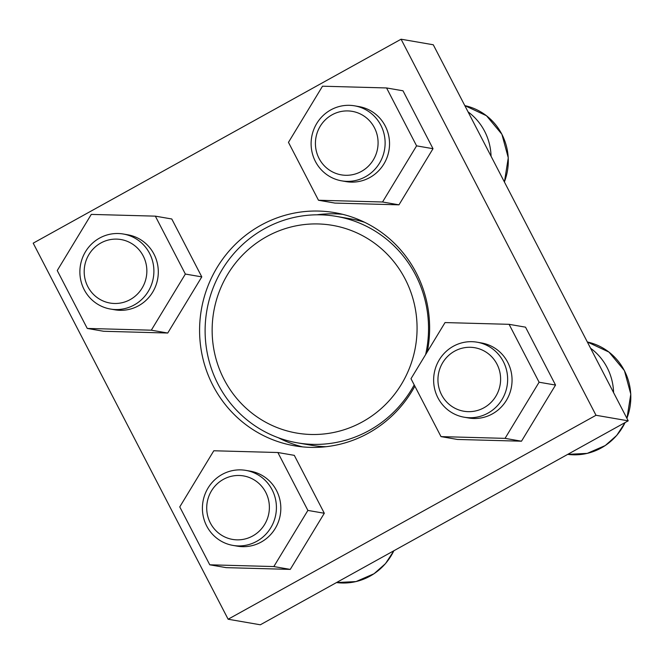 <?xml version="1.0" encoding="UTF-8"?>
<svg xmlns="http://www.w3.org/2000/svg" width="664" height="664" viewBox="0 0 664 664"><rect width="100%" height="100%" fill="white"/><g stroke="black" fill="none" stroke-linecap="round" stroke-linejoin="round"><path stroke-width="1" d="M414.859 386.166A118.292 114.922 99.8 0 1 294.467 445.785A118.292 114.922 99.8 0 1 212.97 385.568A118.292 114.922 99.8 0 1 221.643 260.537A118.292 114.922 99.8 0 1 334.739 212.654A118.292 114.922 99.8 0 1 427.284 351.845M316.828 214.812A118.292 114.922 99.8 0 1 342.74 214.339M302.568 446.88A118.292 114.922 99.8 0 1 278.316 437.742M433.277 44.77L628.21 420.835L260.329 624.791L228.134 619.23L33.2 243.165L401.081 39.209L433.277 44.77M401.081 39.209L596.006 415.274L628.21 420.835M596.006 415.274L228.134 619.23M294.301 455.355L324.306 513.255L290.268 569.397L226.208 567.645L209.774 564.807L179.761 506.906L213.808 450.765L277.867 452.516L294.301 455.355M525.523 327.161L555.536 385.062L521.489 441.203L457.438 439.452L441.004 436.613L410.991 378.712L445.038 322.571L509.089 324.322L525.523 327.161M402.998 90.794L433.011 148.695L398.973 204.836L334.913 203.084L318.479 200.246L288.466 142.345L322.513 86.204L386.572 87.955L402.998 90.794M171.777 218.987L201.79 276.888L167.743 333.029L103.684 331.278L87.258 328.439L57.245 270.538L91.283 214.397L155.343 216.149L171.777 218.987M364.619 222.291A114.889 111.618 -80.2 0 0 350.26 218.788L336.382 216.389A114.889 111.618 -80.2 0 0 206.836 310.603A114.889 111.618 -80.2 0 0 297.273 442.813A114.889 111.618 -80.2 0 0 414.203 384.904M297.273 442.813L311.15 445.212A114.889 111.618 -80.2 0 0 325.85 446.731M425.624 354.584A114.889 111.618 -80.2 0 0 415.539 274.871A114.889 111.618 -80.2 0 0 336.382 216.389M405.148 279.021A105.377 102.372 -80.2 0 0 227.785 274.166A105.377 102.372 -80.2 0 0 310.885 434.472A105.377 102.372 -80.2 0 0 405.148 279.021M491.061 156.248A57.087 55.461 -80.2 0 0 484.62 131.248A57.087 55.461 -80.2 0 0 468.054 111.867M613.586 392.623A57.087 55.461 -80.2 0 0 607.145 367.624A57.087 55.461 -80.2 0 0 590.578 348.235M155.343 216.149L185.356 274.049L201.79 276.888M185.356 274.049L151.309 330.191L167.743 333.029M151.309 330.191L87.258 328.439M123.363 234.027L127.778 234.79A38.056 36.976 99.8 0 1 153.998 254.163A38.056 36.976 99.8 0 1 151.209 294.393A38.056 36.976 99.8 0 1 114.822 309.797L110.407 309.034A38.056 36.976 -80.2 0 0 146.794 293.629A38.056 36.976 -80.2 0 0 149.591 253.399A38.056 36.976 -80.2 0 0 123.363 234.027A38.056 36.976 -80.2 0 0 80.452 265.235A38.056 36.976 -80.2 0 0 110.407 309.034M143.208 255.947A32.221 31.308 -80.2 0 0 88.976 254.461A32.221 31.308 -80.2 0 0 114.391 303.481A32.221 31.308 -80.2 0 0 143.208 255.947M386.572 87.955L416.585 145.856L433.011 148.695M416.585 145.856L382.539 201.997L398.973 204.836M382.539 201.997L318.479 200.246M354.593 105.833L359 106.597A38.056 36.976 99.8 0 1 385.228 125.969A38.056 36.976 99.8 0 1 382.431 166.199A38.056 36.976 99.8 0 1 346.044 181.604L341.636 180.84A38.056 36.976 -80.2 0 0 378.023 165.436A38.056 36.976 -80.2 0 0 380.812 125.205A38.056 36.976 -80.2 0 0 354.593 105.833A38.056 36.976 -80.2 0 0 311.682 137.041A38.056 36.976 -80.2 0 0 341.636 180.84M374.438 127.754A32.221 31.308 -80.2 0 0 320.206 126.268A32.221 31.308 -80.2 0 0 345.612 175.288A32.221 31.308 -80.2 0 0 374.438 127.754M509.089 324.322L539.102 382.223L555.536 385.062M539.102 382.223L505.055 438.364L521.489 441.203M505.055 438.364L441.004 436.613M477.117 342.201L481.524 342.964A38.056 36.976 99.8 0 1 507.744 362.337A38.056 36.976 99.8 0 1 504.955 402.567A38.056 36.976 99.8 0 1 468.568 417.971L464.161 417.208A38.056 36.976 -80.2 0 0 500.548 401.803A38.056 36.976 -80.2 0 0 503.337 361.573A38.056 36.976 -80.2 0 0 477.117 342.201A38.056 36.976 -80.2 0 0 434.198 373.409A38.056 36.976 -80.2 0 0 464.161 417.208M496.962 364.121A32.221 31.308 -80.2 0 0 442.73 362.635A32.221 31.308 -80.2 0 0 468.137 411.655A32.221 31.308 -80.2 0 0 496.962 364.121M277.867 452.516L307.88 510.417L324.306 513.255M307.88 510.417L273.834 566.558L290.268 569.397M273.834 566.558L209.774 564.807M245.887 470.394L250.303 471.158A38.056 36.976 99.8 0 1 276.523 490.53A38.056 36.976 99.8 0 1 273.726 530.76A38.056 36.976 99.8 0 1 237.347 546.165L232.931 545.401A38.056 36.976 -80.2 0 0 269.318 529.996A38.056 36.976 -80.2 0 0 272.107 489.775A38.056 36.976 -80.2 0 0 245.887 470.394A38.056 36.976 -80.2 0 0 202.976 501.602A38.056 36.976 -80.2 0 0 232.931 545.401M265.733 492.314A32.221 31.308 -80.2 0 0 211.501 490.829A32.221 31.308 -80.2 0 0 236.907 539.849A32.221 31.308 -80.2 0 0 265.733 492.314M504.383 181.944A57.087 55.461 -80.2 0 0 501.835 134.219A57.087 55.461 -80.2 0 0 464.817 105.617L486.471 115.727L501.901 134.261L508.275 157.808L504.416 182.019M626.899 418.312A57.087 55.461 -80.2 0 0 624.351 370.595A57.087 55.461 -80.2 0 0 587.333 341.985L608.988 352.094L624.426 370.628L630.8 394.175L626.941 418.386M625.156 422.528L616.731 435.418L605.261 445.544L587.233 453.387L567.728 454.367A57.087 55.461 -80.2 0 0 625.065 422.578M393.935 550.722L385.51 563.611L374.039 573.737L356.004 581.581L336.499 582.56A57.087 55.461 -80.2 0 0 393.835 550.771"/></g></svg>
